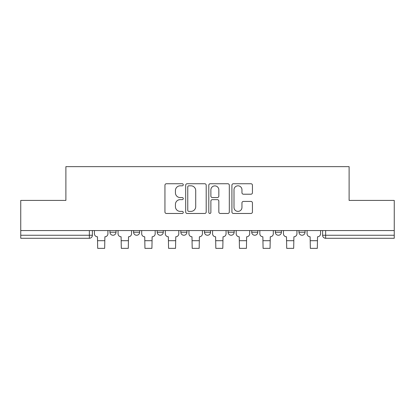 <?xml version="1.0" encoding="UTF-8"?>
<svg xmlns="http://www.w3.org/2000/svg" width="415" height="415" viewBox="0 0 415 415"><rect width="100%" height="100%" fill="white"/><g stroke="black" fill="none" stroke-linecap="round" stroke-linejoin="round"><path stroke-width="0.62" d="M183.269 184.774A1.043 1.043 0 0 0 182.226 183.736L166.431 183.736A1.489 1.489 0 0 0 164.942 185.22L164.942 211.982A1.489 1.489 0 0 0 166.431 213.471L182.226 213.471A1.043 1.043 0 0 0 183.269 212.428A1.043 1.043 0 0 0 182.226 211.385L180.183 211.385A4.757 4.757 0 0 1 175.426 206.629L175.426 204.398A4.757 4.757 0 0 1 180.183 199.641L182.226 199.641A1.043 1.043 0 0 0 183.269 198.603A1.043 1.043 0 0 0 182.226 197.561L180.183 197.561A4.757 4.757 0 0 1 175.426 192.804L175.426 190.573A4.757 4.757 0 0 1 180.183 185.816L182.226 185.816A1.043 1.043 0 0 0 183.269 184.774M298.982 230.558L298.982 232.224L305.041 232.224A3.03 3.03 0 0 1 302.011 235.253A3.03 3.03 0 0 1 298.982 232.224L298.982 230.558M275.353 230.558L275.353 232.224L281.412 232.224A3.03 3.03 0 0 1 278.382 235.253A3.03 3.03 0 0 1 275.353 232.224L275.353 230.558M251.729 230.558L251.729 232.224L257.782 232.224A3.03 3.03 0 0 1 254.753 235.253A3.03 3.03 0 0 1 251.729 232.224L251.729 230.558M228.1 230.558L228.1 232.224L234.159 232.224A3.03 3.03 0 0 1 231.129 235.253A3.03 3.03 0 0 1 228.1 232.224L228.1 230.558M204.471 232.224L204.471 230.558L204.471 232.224A3.03 3.03 0 0 0 207.5 235.253A3.03 3.03 0 0 1 204.471 232.224L210.53 232.224A3.03 3.03 0 0 1 207.5 235.253A3.03 3.03 0 0 0 210.53 232.224A3.03 3.03 0 0 1 207.5 235.253M180.841 232.224L180.841 230.558L180.841 232.224A3.03 3.03 0 0 0 183.871 235.253A3.03 3.03 0 0 1 180.841 232.224L186.9 232.224A3.03 3.03 0 0 1 183.871 235.253M157.218 232.224L157.218 230.558L157.218 232.224A3.03 3.03 0 0 0 160.247 235.253A3.03 3.03 0 0 1 157.218 232.224L163.271 232.224A3.03 3.03 0 0 1 160.247 235.253M250.951 194.215A1.489 1.489 0 0 0 252.434 192.731L252.434 185.22A1.489 1.489 0 0 0 250.951 183.736L233.406 183.736A1.489 1.489 0 0 0 231.918 185.22L231.918 211.982A1.489 1.489 0 0 0 233.406 213.471L250.951 213.471A1.489 1.489 0 0 0 252.434 211.982L252.434 202.914A1.489 1.489 0 0 0 250.951 201.425L243.439 201.425A1.489 1.489 0 0 0 241.955 202.914L241.955 207.412A3.979 3.979 0 0 1 237.977 211.385A3.979 3.979 0 0 1 233.998 207.412L233.998 189.795A3.979 3.979 0 0 1 237.977 185.816A3.979 3.979 0 0 1 241.955 189.795L241.955 192.731A1.489 1.489 0 0 0 243.439 194.215L250.951 194.215M20.75 230.558L20.75 200.419L65.886 200.419L65.886 166.643L349.114 166.643L349.114 200.419L394.25 200.419L394.25 230.558L20.75 230.558L20.75 235.253L92.389 235.253L92.389 230.558M206.198 185.22A1.489 1.489 0 0 0 204.714 183.736L187.17 183.736A1.489 1.489 0 0 0 185.681 185.22L185.681 211.982A1.489 1.489 0 0 0 187.17 213.471L204.714 213.471A1.489 1.489 0 0 0 206.198 211.982L206.198 185.22M210.286 183.736L227.83 183.736A1.489 1.489 0 0 1 229.319 185.22L229.319 211.982A1.489 1.489 0 0 1 227.83 213.471L220.324 213.471A1.489 1.489 0 0 1 218.835 211.982L218.835 201.13A1.489 1.489 0 0 0 217.351 199.641L212.371 199.641A1.489 1.489 0 0 0 210.882 201.13L210.882 212.428A1.043 1.043 0 0 1 209.84 213.471A1.043 1.043 0 0 1 208.802 212.428L208.802 185.22A1.489 1.489 0 0 1 210.286 183.736M322.611 230.558L322.611 235.253L394.25 235.253L394.25 238.283L325.64 238.283A3.03 3.03 0 0 1 322.611 235.253M394.25 230.558L394.25 235.253M89.36 230.558L89.36 238.283A3.03 3.03 0 0 0 92.389 235.253A3.03 3.03 0 0 1 89.36 238.283L20.75 238.283L20.75 235.253M305.041 230.558L305.041 232.224M281.412 230.558L281.412 232.224L281.412 230.558M257.782 230.558L257.782 232.224A3.03 3.03 0 0 1 254.753 235.253A3.03 3.03 0 0 0 257.782 232.224M234.159 230.558L234.159 232.224A3.03 3.03 0 0 1 231.129 235.253A3.03 3.03 0 0 0 234.159 232.224L234.159 230.558M210.53 230.558L210.53 232.224M186.9 230.558L186.9 232.224L186.9 230.558M163.271 230.558L163.271 232.224L163.271 230.558M133.589 230.558L133.589 232.224L139.648 232.224L139.648 230.558L139.648 232.224A3.03 3.03 0 0 1 136.618 235.253A3.03 3.03 0 0 1 133.589 232.224A3.03 3.03 0 0 0 136.618 235.253A3.03 3.03 0 0 0 139.648 232.224A3.03 3.03 0 0 1 136.618 235.253M109.959 230.558L109.959 232.224L116.018 232.224L116.018 230.558L116.018 232.224A3.03 3.03 0 0 1 112.989 235.253A3.03 3.03 0 0 1 109.959 232.224A3.03 3.03 0 0 0 112.989 235.253A3.03 3.03 0 0 0 116.018 232.224A3.03 3.03 0 0 1 112.989 235.253M188.804 185.816A1.043 1.043 0 0 0 187.767 186.859L187.767 210.348A1.043 1.043 0 0 0 188.804 211.385L190.962 211.385A4.757 4.757 0 0 0 195.719 206.629L195.719 190.573A4.757 4.757 0 0 0 190.962 185.816L188.804 185.816M218.835 189.868A3.979 3.979 0 0 0 214.861 185.889A3.979 3.979 0 0 0 210.882 189.868L210.882 196.072A1.489 1.489 0 0 0 212.371 197.561L217.351 197.561A1.489 1.489 0 0 0 218.835 196.072L218.835 189.868M94.433 230.558L94.433 233.738A3.03 3.03 139.8 0 0 97.463 236.768L97.691 248.357L104.658 248.357L104.886 236.768A3.03 3.03 139.8 0 0 107.916 233.738L107.916 230.558M118.062 230.558L118.062 233.738A3.03 3.03 139.8 0 0 121.092 236.768L121.32 248.357L128.287 248.357L128.515 236.768A3.03 3.03 139.8 0 0 131.545 233.738L131.545 230.558M141.691 230.558L141.691 233.738A3.03 3.03 139.8 0 0 144.721 236.768L144.949 248.357L151.916 248.357L152.139 236.768A3.03 3.03 139.8 0 0 155.169 233.738L155.169 230.558M165.32 230.558L165.32 233.738A3.03 3.03 139.8 0 0 168.35 236.768L168.573 248.357L175.54 248.357L175.768 236.768A3.03 3.03 139.8 0 0 178.798 233.738L178.798 230.558M188.944 230.558L188.944 233.738A3.03 3.03 139.8 0 0 191.974 236.768L192.202 248.357L199.169 248.357L199.397 236.768A3.03 3.03 139.8 0 0 202.427 233.738L202.427 230.558M212.573 230.558L212.573 233.738A3.03 3.03 139.8 0 0 215.603 236.768L215.831 248.357L222.798 248.357L223.026 236.768A3.03 3.03 139.8 0 0 226.056 233.738L226.056 230.558M236.202 230.558L236.202 233.738A3.03 3.03 139.8 0 0 239.232 236.768L239.46 248.357L246.427 248.357L246.65 236.768A3.03 3.03 139.8 0 0 249.68 233.738L249.68 230.558M259.832 230.558L259.832 233.738A3.03 3.03 139.8 0 0 262.861 236.768L263.084 248.357L270.051 248.357L270.279 236.768A3.03 3.03 139.8 0 0 273.309 233.738L273.309 230.558M283.455 230.558L283.455 233.738A3.03 3.03 139.8 0 0 286.485 236.768L286.713 248.357L293.68 248.357L293.908 236.768A3.03 3.03 139.8 0 0 296.938 233.738L296.938 230.558M307.084 230.558L307.084 233.738A3.03 3.03 139.8 0 0 310.114 236.768L310.342 248.357L317.309 248.357L317.537 236.768A3.03 3.03 139.8 0 0 320.567 233.738L320.567 230.558M325.64 230.558L325.64 238.283M97.691 240.705L104.658 240.705M97.691 248.357L104.658 248.357M121.32 240.705L128.287 240.705M121.32 248.357L128.287 248.357M144.949 240.705L151.916 240.705M144.949 248.357L151.916 248.357M168.573 240.705L175.54 240.705M168.573 248.357L175.54 248.357M192.202 240.705L199.169 240.705M192.202 248.357L199.169 248.357M215.831 240.705L222.798 240.705M215.831 248.357L222.798 248.357M239.46 240.705L246.427 240.705M239.46 248.357L246.427 248.357M263.084 240.705L270.051 240.705M263.084 248.357L270.051 248.357M286.713 240.705L293.68 240.705M286.713 248.357L293.68 248.357M310.342 240.705L317.309 240.705M310.342 248.357L317.309 248.357"/></g></svg>
